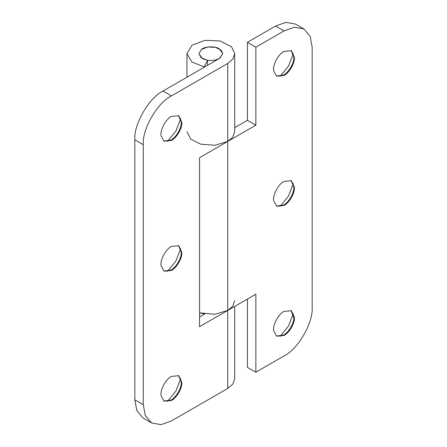 <?xml version="1.0" encoding="UTF-8"?>
<svg xmlns="http://www.w3.org/2000/svg" width="447" height="447" viewBox="0 0 447 447"><rect width="100%" height="100%" fill="white"/><g stroke="black" fill="none" stroke-linecap="round" stroke-linejoin="round"><path stroke-width="0.67" d="M201.452 49.41C204.799 46.326 215.085 45.885 219.276 48.801L222.774 53.674L219.779 58.244C214.197 61.166 208.403 61.267 202.39 58.551L198.893 53.674L201.452 49.41M276.375 76.012L283.454 75.13C288.337 72.783 293.936 63.619 293.852 57.836L293.869 57.087L291.092 50.517M284.018 75.454C288.896 73.112 294.5 63.943 294.411 58.16L294.433 57.417L291.383 50.673L284.018 51.399C278.336 54.07 272.469 65.29 273.67 70.771L276.654 76.18L284.018 75.454M293.852 57.836L293.841 56.244M280.079 76.426L288.511 66.022L293.305 53.511M276.375 206.017L283.454 205.139C288.337 202.793 293.936 193.629 293.852 187.846L293.869 187.097L291.092 180.527M284.018 205.464C288.896 203.117 294.5 193.953 294.411 188.17L294.433 187.422L291.383 180.683L284.018 181.409C278.336 184.08 272.469 195.3 273.67 200.781L276.654 206.19L284.018 205.464M293.852 187.846L293.841 186.254M280.079 206.436L288.511 196.032L293.305 183.521M276.375 336.027L283.454 335.144C288.337 332.803 293.936 323.634 293.852 317.851L291.092 310.536M284.018 335.468C288.896 333.127 294.5 323.958 294.411 318.175L294.433 317.431L291.383 310.687L284.018 311.419C278.336 314.085 272.469 325.31 273.67 330.791L276.654 336.2L284.018 335.468M293.852 317.851L293.841 316.264M280.079 336.446L288.511 326.036L293.305 313.531M275.575 26.049L285.935 22.35L295.478 24.077L303.921 28.954L294.377 27.228L284.018 30.927L275.575 26.049L247.426 42.303L255.868 47.175L284.018 30.927M247.426 299.065L247.426 367.322L255.868 372.2L284.018 355.946C297.942 349.358 313.425 322.55 312.162 307.195L312.162 47.175L310.19 36.352L303.921 28.954M255.868 372.2L255.868 294.193L227.724 310.442L214.979 314.275L199.574 312.855L204.212 313.939L204.212 314.269M234.72 127.641L247.426 120.304L255.868 125.182L227.724 141.431L214.979 145.264L200.742 144.18L190.74 139.134L186.952 131.681M255.868 125.182L255.868 47.175M247.426 120.304L247.426 42.303M163.786 141.012L170.866 140.129C175.744 137.788 181.348 128.619 181.258 122.836L181.281 122.092L178.504 115.522M171.424 140.459C176.308 138.112 181.907 128.948 181.823 123.165L181.84 122.417L178.789 115.678L171.424 116.404C165.742 119.075 159.875 130.295 161.082 135.776L164.06 141.185L171.424 140.459M181.258 122.836L181.253 121.249M167.485 141.431L175.922 131.027L180.717 118.516M163.786 271.022L170.866 270.139C175.744 267.798 181.348 258.629 181.258 252.846L181.281 252.102L178.504 245.532M171.424 270.463C176.308 268.122 181.907 258.953 181.823 253.17L181.84 252.426L178.789 245.682L171.424 246.414C165.742 249.08 159.875 260.305 161.082 265.786L164.06 271.195L171.424 270.463M181.258 252.846L181.253 251.259M167.485 271.441L175.922 261.031L180.717 248.526M163.786 401.032L170.866 400.149C175.744 397.808 181.348 388.639 181.258 382.856L181.281 382.107L178.504 375.541M171.424 400.473C176.308 398.132 181.907 388.963 181.823 383.18L181.84 382.436L178.789 375.692L171.424 376.424C165.742 379.09 159.875 390.315 161.082 395.796L164.06 401.205L171.424 400.473M181.258 382.856L181.253 381.269M167.485 401.451L175.922 391.041L180.717 378.536M143.28 144.683L134.838 139.805C133.575 124.45 149.058 97.642 162.982 91.054L171.424 95.926C157.5 102.514 142.023 129.328 143.28 144.683L143.28 404.697L145.258 415.52L151.522 422.923L161.065 424.65L171.424 420.951L227.724 388.449L232.803 384.107L234.72 378.698L234.72 306.402M151.522 422.923L143.079 418.046L136.81 410.648L134.838 399.825L143.28 404.697M162.982 91.054L219.276 58.551L222.774 53.674L221.204 50.26L215.482 47.326L207.855 47.002L201.446 49.416L198.893 53.679L201.295 57.825L207.525 60.3L204.212 66.927L191.757 61.971L186.952 53.674L192.059 45.153L204.871 40.325L220.131 40.973L231.574 46.84L234.72 53.674L234.72 131.681L232.803 137.089L227.724 141.431L199.574 157.685L199.574 326.696L227.724 310.442L232.803 306.1L234.72 300.691M199.574 316.945L204.653 314.012M171.424 95.926L227.724 63.429L227.724 388.449M234.72 53.674L232.803 59.082L227.724 63.429M204.212 66.927L204.212 67.251M134.838 139.805L134.838 399.825M207.525 60.3L207.525 65.34M186.952 77.214L186.952 53.674"/></g></svg>
